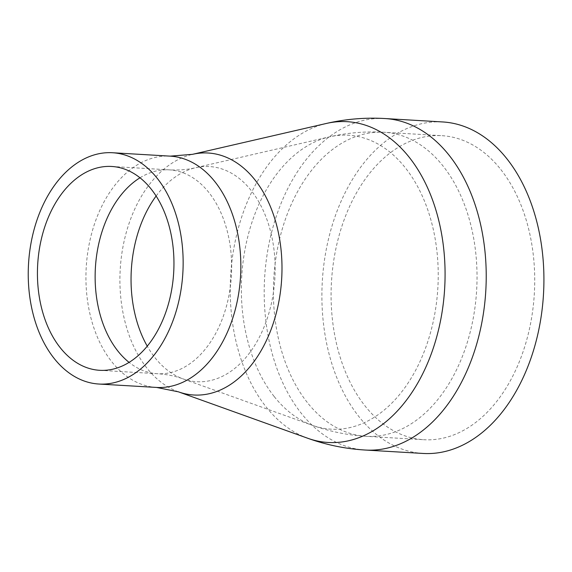 <?xml version="1.0" encoding="UTF-8"?>
<svg xmlns="http://www.w3.org/2000/svg" width="572" height="572" viewBox="0 0 572 572"><rect width="100%" height="100%" fill="white"/><g stroke="black" fill="none" stroke-linecap="round" stroke-linejoin="round"><path stroke-width="0.43" stroke-dasharray="2.86 2.15" d="M423.123 453.453A166.037 110.775 93.4 0 1 358.837 416.523A166.037 110.775 93.4 0 1 331.066 229.193A166.037 110.775 93.4 0 1 442.692 121.95M500.843 169.555A152.288 101.601 93.4 0 1 526.312 341.37A152.288 101.601 93.4 0 1 423.931 439.725A152.288 101.601 93.4 0 1 364.972 405.855A152.288 101.601 93.4 0 1 339.503 234.041A152.288 101.601 93.4 0 1 441.884 135.678A152.288 101.601 93.4 0 1 500.843 169.555M139.99 177.792A102.102 68.118 93.4 0 1 169.405 169.87A102.102 68.118 93.4 0 1 208.937 192.578A102.102 68.118 93.4 0 1 226.012 307.772A102.102 68.118 93.4 0 1 157.371 373.716A102.102 68.118 93.4 0 1 129.093 362.383M156.564 387.437A115.851 77.291 93.4 0 1 111.704 361.668A115.851 77.291 93.4 0 1 92.335 230.966A115.851 77.291 93.4 0 1 170.22 156.142M178.421 391.834A121.214 80.866 93.4 0 1 146.882 368.046A121.214 80.866 93.4 0 1 123.838 242.442A121.214 80.866 93.4 0 1 192.442 154.347M307.779 438.274A160.682 107.2 93.4 0 1 265.966 406.735A160.682 107.2 93.4 0 1 235.421 240.233A160.682 107.2 93.4 0 1 326.362 123.459M365.422 450.05A166.037 110.775 93.4 0 1 301.137 413.113A166.037 110.775 93.4 0 1 273.373 225.783A166.037 110.775 93.4 0 1 384.999 118.547M307.271 402.445A152.288 101.601 93.4 0 1 281.803 230.63A152.288 101.601 93.4 0 1 384.184 132.275A152.288 101.601 93.4 0 1 443.15 166.145A152.288 101.601 93.4 0 1 468.618 337.959A152.288 101.601 93.4 0 1 366.237 436.322A152.288 101.601 93.4 0 1 307.271 402.445M274.11 396.432A147.233 98.227 93.4 0 1 246.124 243.858A147.233 98.227 93.4 0 1 329.451 136.858A147.233 98.227 93.4 0 1 405.476 167.982A147.233 98.227 93.4 0 1 425.89 347.14A147.233 98.227 93.4 0 1 312.419 425.325A147.233 98.227 93.4 0 1 274.11 396.432M156.12 196.032A107.765 71.9 93.4 0 1 195.531 167.746A107.765 71.9 93.4 0 1 251.179 190.526A107.765 71.9 93.4 0 1 266.123 321.664A107.765 71.9 93.4 0 1 183.069 378.893A107.765 71.9 93.4 0 1 155.026 357.743A107.765 71.9 93.4 0 1 147.254 346.167M111.712 166.466L169.405 169.87C178.721 170.356 187.43 169.648 195.531 167.746L329.451 136.858C347.469 132.718 365.708 131.195 384.184 132.275L441.884 135.678M99.678 370.306L157.371 373.716C166.681 374.324 175.246 376.054 183.069 378.893L312.419 425.325C329.822 431.553 347.762 435.221 366.237 436.322L423.931 439.725"/><path stroke-width="0.86" d="M60.146 347.597A102.102 68.118 93.4 0 1 43.072 232.404A102.102 68.118 93.4 0 1 111.712 166.466A102.102 68.118 93.4 0 1 151.244 189.175A102.102 68.118 93.4 0 1 168.318 304.361A102.102 68.118 93.4 0 1 99.678 370.306A102.102 68.118 93.4 0 1 60.146 347.597M157.379 178.507A115.851 77.291 93.4 0 1 176.748 309.209A115.851 77.291 93.4 0 1 98.863 384.034A115.851 77.291 93.4 0 1 54.011 358.265A115.851 77.291 93.4 0 1 34.635 227.563A115.851 77.291 93.4 0 1 112.52 152.738A115.851 77.291 93.4 0 1 157.379 178.507M384.999 118.547L442.692 121.95A166.037 110.775 93.4 0 1 506.978 158.887A166.037 110.775 93.4 0 1 534.748 346.217A166.037 110.775 93.4 0 1 423.123 453.453L365.422 450.05C345.638 448.87 326.419 444.944 307.779 438.274A160.682 107.2 93.4 0 0 431.61 352.945A160.682 107.2 93.4 0 0 409.33 157.422A160.682 107.2 93.4 0 0 326.362 123.459C345.66 119.026 365.208 117.389 384.999 118.547A166.037 110.775 93.4 0 1 449.285 155.477A166.037 110.775 93.4 0 1 477.048 342.807A166.037 110.775 93.4 0 1 365.422 450.05M129.093 362.383A102.102 68.118 93.4 0 1 117.839 351.001A102.102 68.118 93.4 0 1 139.99 177.792M112.52 152.738L170.22 156.142A115.851 77.291 93.4 0 1 215.072 181.91A115.851 77.291 93.4 0 1 234.448 312.612A115.851 77.291 93.4 0 1 156.564 387.437L178.421 391.834L307.779 438.274M170.22 156.142L192.442 154.347A121.214 80.866 93.4 0 1 255.026 179.973A121.214 80.866 93.4 0 1 271.836 327.47A121.214 80.866 93.4 0 1 178.421 391.834M147.254 346.167A107.765 71.9 93.4 0 1 156.12 196.032M98.863 384.034L156.564 387.437M192.442 154.347L326.362 123.459"/></g></svg>
